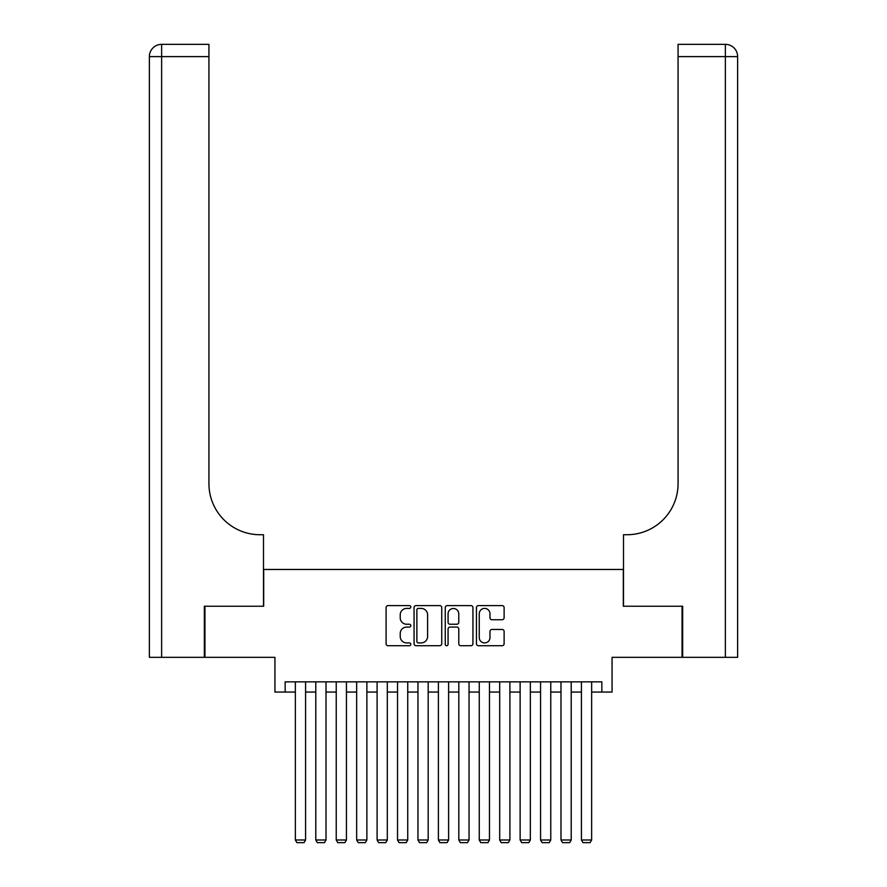 <?xml version="1.0" encoding="UTF-8"?>
<svg xmlns="http://www.w3.org/2000/svg" width="887" height="887" viewBox="0 0 887 887"><rect width="100%" height="100%" fill="white"/><g stroke="black" fill="none" stroke-linecap="round" stroke-linejoin="round"><path stroke-width="1.33" d="M410.814 607.007A1.408 1.408 0 0 0 409.406 605.599L388.096 605.599A2.007 2.007 0 0 0 386.089 607.606L386.089 643.707A2.007 2.007 0 0 0 388.096 645.714L409.406 645.714A1.408 1.408 0 0 0 410.814 644.306A1.408 1.408 0 0 0 409.406 642.909L406.645 642.909A6.42 6.42 0 0 1 400.225 636.489L400.225 633.473A6.42 6.42 0 0 1 406.645 627.065L409.406 627.065A1.408 1.408 0 0 0 410.814 625.657A1.408 1.408 0 0 0 409.406 624.248L406.645 624.248A6.42 6.42 0 0 1 400.225 617.84L400.225 614.824A6.42 6.42 0 0 1 406.645 608.404L409.406 608.404A1.408 1.408 0 0 0 410.814 607.007M502.109 619.736A2.007 2.007 0 0 0 504.115 617.729L504.115 607.606A2.007 2.007 0 0 0 502.109 605.599L478.448 605.599A2.007 2.007 0 0 0 476.441 607.606L476.441 643.707A2.007 2.007 0 0 0 478.448 645.714L502.109 645.714A2.007 2.007 0 0 0 504.115 643.707L504.115 631.477A2.007 2.007 0 0 0 502.109 629.471L491.986 629.471A2.007 2.007 0 0 0 489.979 631.477L489.979 637.542A5.366 5.366 0 0 1 484.612 642.909A5.366 5.366 0 0 1 479.246 637.542L479.246 613.771A5.366 5.366 0 0 1 484.612 608.404A5.366 5.366 0 0 1 489.979 613.771L489.979 617.729A2.007 2.007 0 0 0 491.986 619.736L502.109 619.736M285.148 692.06L285.148 681.848L601.852 681.848L601.852 692.06L612.063 692.06L612.063 657.322L682.048 657.322L682.048 606.242L623.306 606.242L623.306 569.465L263.694 569.465L263.694 606.242L204.952 606.242L204.952 657.322L274.937 657.322L274.937 692.06L295.36 692.06M441.748 607.606A2.007 2.007 0 0 0 439.741 605.599L416.07 605.599A2.007 2.007 0 0 0 414.063 607.606L414.063 643.707A2.007 2.007 0 0 0 416.07 645.714L439.741 645.714A2.007 2.007 0 0 0 441.748 643.707L441.748 607.606M447.259 605.599L470.93 605.599A2.007 2.007 0 0 1 472.937 607.606L472.937 643.707A2.007 2.007 0 0 1 470.93 645.714L460.796 645.714A2.007 2.007 0 0 1 458.79 643.707L458.79 629.06A2.007 2.007 0 0 0 456.783 627.065L450.064 627.065A2.007 2.007 0 0 0 448.068 629.06L448.068 644.306A1.408 1.408 0 0 1 446.66 645.714A1.408 1.408 0 0 1 445.252 644.306L445.252 607.606A2.007 2.007 0 0 1 447.259 605.599M305.583 692.06L315.794 692.06M326.017 692.06L336.228 692.06M346.44 692.06L356.663 692.06M366.874 692.06L377.097 692.06M387.309 692.06L397.531 692.06M407.743 692.06L417.954 692.06M428.177 692.06L438.389 692.06M448.611 692.06L458.823 692.06M469.046 692.06L479.257 692.06M489.469 692.06L499.691 692.06M509.903 692.06L520.126 692.06M530.337 692.06L540.56 692.06M550.772 692.06L560.983 692.06M571.206 692.06L581.417 692.06M591.64 692.06L601.852 692.06M418.276 608.404A1.408 1.408 0 0 0 416.879 609.812L416.879 641.501A1.408 1.408 0 0 0 418.276 642.909L421.192 642.909A6.42 6.42 0 0 0 427.601 636.489L427.601 614.824A6.42 6.42 0 0 0 421.192 608.404L418.276 608.404M458.79 613.871A5.366 5.366 0 0 0 453.423 608.504A5.366 5.366 0 0 0 448.068 613.871L448.068 622.242A2.007 2.007 0 0 0 450.064 624.248L456.783 624.248A2.007 2.007 0 0 0 458.79 622.242L458.79 613.871M305.583 681.848L305.583 839.989L295.36 839.989L295.36 681.848M305.583 839.989L304.053 842.65L296.901 842.65L295.36 839.989M204.332 606.242L263.494 606.242L263.494 534.728L260.013 534.728A51.08 51.08 0 0 1 208.933 483.648L208.933 56.613L161.634 56.613L161.634 657.322L204.332 657.322L204.332 606.242M161.634 657.322L149.371 657.322L149.371 56.613A12.263 12.263 0 0 1 161.634 44.35L208.933 44.35L208.933 56.613M149.371 534.728L149.371 56.613L161.634 56.613L161.634 44.35M260.013 534.728A51.08 51.08 0 0 1 208.933 483.648M737.629 657.322L737.629 56.613L737.629 657.322L682.668 657.322L682.668 606.242L623.506 606.242L623.506 534.728L626.987 534.728A51.08 51.08 0 0 0 678.067 483.648L678.067 44.35L725.366 44.35L678.067 44.35M725.366 657.322L725.366 56.613L737.629 56.613L737.629 534.728L737.629 56.613A12.263 12.263 0 0 0 725.366 44.35A12.263 12.263 0 0 1 737.629 56.613A12.263 12.263 0 0 0 725.366 44.35L725.366 56.613L678.067 56.613M626.987 534.728A51.08 51.08 0 0 0 678.067 483.648M326.017 681.848L326.017 839.989L315.794 839.989L315.794 681.848M326.017 839.989L324.476 842.65L317.324 842.65L315.794 839.989M346.44 681.848L346.44 839.989L336.228 839.989L336.228 681.848M346.44 839.989L344.91 842.65L337.759 842.65L336.228 839.989M366.874 681.848L366.874 839.989L356.663 839.989L356.663 681.848M366.874 839.989L365.344 842.65L358.193 842.65L356.663 839.989M387.309 681.848L387.309 839.989L377.097 839.989L377.097 681.848M387.309 839.989L385.778 842.65L378.627 842.65L377.097 839.989M407.743 681.848L407.743 839.989L397.531 839.989L397.531 681.848M407.743 839.989L406.213 842.65L399.061 842.65L397.531 839.989M428.177 681.848L428.177 839.989L417.954 839.989L417.954 681.848M428.177 839.989L426.647 842.65L419.496 842.65L417.954 839.989M448.611 681.848L448.611 839.989L438.389 839.989L438.389 681.848M448.611 839.989L447.07 842.65L439.93 842.65L438.389 839.989M469.046 681.848L469.046 839.989L458.823 839.989L458.823 681.848M469.046 839.989L467.504 842.65L460.353 842.65L458.823 839.989M489.469 681.848L489.469 839.989L479.257 839.989L479.257 681.848M489.469 839.989L487.939 842.65L480.787 842.65L479.257 839.989M509.903 681.848L509.903 839.989L499.691 839.989L499.691 681.848M509.903 839.989L508.373 842.65L501.222 842.65L499.691 839.989M530.337 681.848L530.337 839.989L520.126 839.989L520.126 681.848M530.337 839.989L528.807 842.65L521.656 842.65L520.126 839.989M550.772 681.848L550.772 839.989L540.56 839.989L540.56 681.848M550.772 839.989L549.241 842.65L542.09 842.65L540.56 839.989M571.206 681.848L571.206 839.989L560.983 839.989L560.983 681.848M571.206 839.989L569.676 842.65L562.524 842.65L560.983 839.989M591.64 681.848L591.64 839.989L581.417 839.989L581.417 681.848M591.64 839.989L590.099 842.65L582.947 842.65L581.417 839.989"/></g></svg>
